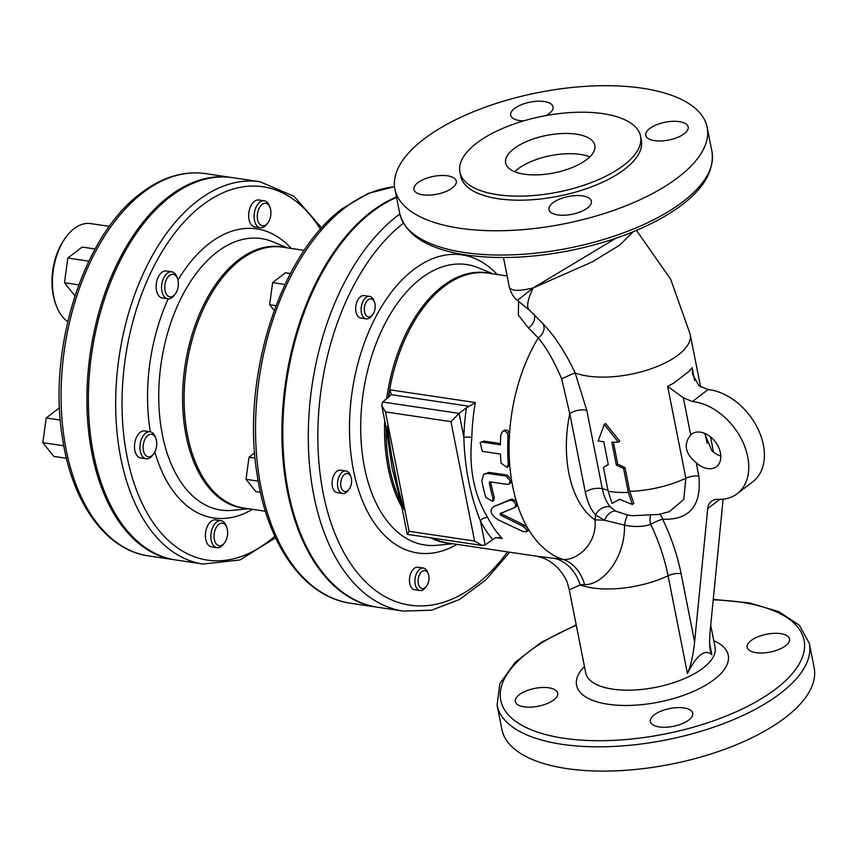 <?xml version="1.0" encoding="UTF-8"?>
<svg xmlns="http://www.w3.org/2000/svg" width="857" height="857" viewBox="0 0 857 857"><rect width="100%" height="100%" fill="white"/><g stroke="black" fill="none" stroke-linecap="round" stroke-linejoin="round"><path stroke-width="1.29" d="M615.819 238.289L533.183 287.952C518.517 291.423 510.558 291.059 509.294 286.859C510.965 293.169 513.675 297.668 517.435 300.389L533.183 287.952L592.755 261.664L619.632 245.156L633.248 231.733M627.999 515.1L615.744 511.179L610.452 507.033C606.585 502.523 603.864 496.439 602.31 488.758L586.777 410.31L575.176 372.988C565.599 352.581 554.768 336.04 542.685 323.378L529.38 310.105A65.935 15.501 -50.9 0 1 533.183 287.952M687.432 673.495C690.71 666.243 693.099 655.723 694.609 641.925L681.09 573.644A11.366 4.778 -11.2 0 0 668.074 575.754L687.432 673.495C696.795 654.919 704.947 648.663 711.888 654.727L709.639 643.382M659.836 514.211A11.366 7.06 -86.8 0 1 662.665 519.224A11.366 2.389 -25.6 0 0 650.709 524.452A176.071 121.715 52.5 0 1 668.074 575.754A65.935 27.713 168.8 0 1 580.2 584.913L584.592 584.613C602.096 585.31 625.224 558.925 624.507 525.137C633.955 527.151 642.696 526.926 650.709 524.452A11.366 5.281 -108.4 0 1 650.549 515.689M681.09 573.644A186.826 129.15 -127.5 0 0 662.665 519.224C689.585 520.199 701.647 505.834 698.862 476.117A11.366 4.778 -11.2 0 0 685.846 478.227L683.757 499.492L669.371 511.661L658.701 514.446L632.198 515.71L626.049 514.746M690.699 434.928A20.461 14.14 52.5 0 1 691.599 434.145A20.461 14.14 52.5 0 1 715.274 441.773A20.461 14.14 52.5 0 1 716.506 466.615A20.461 14.14 52.5 0 1 696.195 462.684C685.118 453.535 683.286 444.29 690.699 434.928L683.35 397.809L667.667 386.421L673.731 383.111L689.371 371.113L692.124 367.653L692.67 374.498L698.991 385.811L708.053 389.56L692.413 401.547A54.569 37.719 52.5 0 1 742.162 440.616A54.569 37.719 52.5 0 1 737.277 493.664A54.569 37.719 52.5 0 1 717.93 499.352A18.19 12.576 -127.5 0 0 711.481 501.249A18.19 12.576 -127.5 0 0 707.721 508.619L694.609 641.925M569.273 589.82L580.2 584.913A45.475 36.937 95.8 0 0 554.554 558.368L537.243 556.3L542.61 557.832C543.231 558.153 548.919 559.503 557.65 567.72C567.463 579.15 567.216 582.696 569.273 589.82L585.727 672.927A65.935 27.713 168.8 0 0 623.114 690.089A65.935 27.713 168.8 0 0 688.107 676.944A65.935 27.713 168.8 0 0 715.092 647.314L710.71 625.203M627.902 515.089A11.366 1.757 -80.5 0 0 624.507 525.137L604.539 520.242A11.366 6.599 119 0 1 615.744 511.179M613.387 442.223L617.726 464.119L624.999 467.568L629.724 491.382L633.826 503.391L632.37 504.505L628.342 492.443L623.628 468.629L616.387 465.137L611.844 442.191A68.206 28.667 -11.2 0 0 618.39 442.169L604.249 424.494L598.186 441.001A68.206 28.667 -11.2 0 0 603.778 441.719L608.32 464.665L603.424 467.461L608.138 491.275L612.091 503.402L619.536 499.288L632.37 504.505M704.518 433.299L711.835 450.675A20.461 14.14 -127.5 0 0 720.812 456.02M723.115 499.181L710.249 629.927C709.392 638.99 709.414 645.964 710.314 650.859L711.888 654.727M603.424 467.461L608.277 464.44M604.249 424.494L605.567 423.487L619.761 441.119L618.39 442.169M616.387 465.137L617.726 464.119M623.628 468.629L624.999 467.568M501.002 463.037L507.044 467.461L508.276 464.119A138.695 81.522 -81.5 0 1 508.03 436.331L507.14 432.656L504.709 430.889L502.523 431.5L500.756 435.249A138.695 81.522 98.5 0 0 500.445 444.815L482.245 442.105L480.124 442.673L482.341 451.36L500.531 454.071A138.695 81.522 98.5 0 0 501.002 463.037M480.124 442.662L483.627 441.055L500.456 443.562M502.523 431.5L504.73 429.957L507.515 430.385L508.597 431.617L509.444 435.249A136.424 80.183 98.5 0 0 509.604 463.101L508.362 466.454L507.044 467.461M510.204 480.82L505.951 476.096L487.751 473.385L483.744 474.328L481.805 480.606A138.695 81.522 98.5 0 0 485.769 497.381L492.454 501.313L493.043 498.474A138.695 81.522 -81.5 0 1 489.272 482.716L489.99 481.827L507.28 484.398L509.251 483.948L510.204 480.82M490.354 481.88L489.272 482.716L489.99 481.827M490.611 481.923A136.424 80.183 98.5 0 0 494.36 497.456L493.771 500.306L492.454 501.313M483.744 474.328L489.058 472.389L507.258 475.089L511.511 479.824L510.558 482.952L509.251 483.948M494.253 506.283L492.925 507.312C489.176 510.901 490.986 515.1 498.335 519.91L522.952 531.522L526.487 531.801L526.466 529.422L522.791 526.187L500.681 515.239L500.006 513.664L514.789 507.601L515.743 504.559C514.254 501.366 512.165 499.974 509.476 500.37L493.439 506.744L510.793 499.363C513.482 498.967 515.571 500.359 517.05 503.541L516.118 506.583M514.789 507.601L516.525 506.348M501.356 512.625L502.041 514.2L524.184 525.116L527.869 528.341L527.923 530.708L526.498 531.801M518.614 301.353L518.314 315.065L528.415 327.92L538.26 337.937C546.402 347.631 554.2 361.3 561.678 378.944L569.776 413.674L585.31 492.122C587.259 501.72 590.677 509.337 595.561 514.982L604.539 520.242A45.475 2.892 5.8 0 0 595.004 519.888C597.393 544.57 575.99 561.099 562.685 559.353L554.554 558.368M487.697 517.532C474.039 494.939 468.747 468.233 471.832 437.402A5.688 0.964 1.3 0 0 463.873 437.424C464.687 467.601 470.193 495.421 480.402 520.885A5.688 3.557 152.9 0 1 487.697 517.532A136.424 80.183 -81.5 0 0 502.266 538.539L499.031 537.532L495.314 537.821L485.169 544.923L480.402 520.885A142.101 83.525 98.5 0 0 492.486 539.31M386.325 428.639L392.163 468.436L400.84 501.977M683.35 397.809L692.413 401.558M737.277 493.664L752.917 481.666A54.569 37.719 -127.5 0 0 757.802 428.607A54.569 37.719 -127.5 0 0 708.053 389.56M389.828 389.817L391.37 394.681L469.261 406.272L475.335 402.544L389.828 389.817A136.424 80.183 98.5 0 0 388.585 397.487M391.403 394.531L382.704 402.008L381.761 405.597L385.457 411.896L450.953 421.644L474.596 541.046L482.159 545.481L485.169 544.923M403.99 509.519C396.555 484.43 391.038 456.599 387.46 426.047M469.261 406.272L466.433 407.761A142.101 83.525 98.5 0 0 463.873 437.424L459.116 413.385L450.953 421.644M474.596 541.046L409.1 531.297L407.343 534.35L482.159 545.481M382.704 402.008L459.116 413.385L466.433 407.761M146.108 458.752L140.644 457.938A13.637 8.024 -81.5 0 1 134.474 446.947A13.637 8.024 -81.5 0 1 140.259 432.303A13.637 8.024 -81.5 0 1 144.662 430.953L150.125 431.767A13.637 8.024 98.5 0 0 145.711 433.117A13.637 8.024 98.5 0 0 139.937 447.761A13.637 8.024 98.5 0 0 146.108 458.752A13.637 8.024 98.5 0 0 152.503 455.388L153.585 453.964A11.366 6.685 -81.5 0 1 143.74 451.832A11.366 6.685 -81.5 0 1 147.929 435.41A11.366 6.685 -81.5 0 1 155.888 438.516A11.366 6.685 -81.5 0 1 153.585 453.964M167.736 298.804L162.284 297.99A13.637 8.024 -81.5 0 1 156.36 283.313A13.637 8.024 -81.5 0 1 166.301 271.005L171.754 271.819A13.637 8.024 98.5 0 0 161.812 284.128A13.637 8.024 98.5 0 0 167.736 298.804A13.637 8.024 98.5 0 0 174.132 295.44L175.214 294.026A11.366 6.685 -81.5 0 1 166.14 293.769A11.366 6.685 -81.5 0 1 166.986 278.536A11.366 6.685 -81.5 0 1 176.21 276.19A11.366 6.685 -81.5 0 1 177.517 278.568A11.366 6.685 -81.5 0 1 175.214 294.026M260.282 227.791L254.818 226.976A13.637 8.024 -81.5 0 1 248.894 212.3A13.637 8.024 -81.5 0 1 258.835 199.992L264.299 200.806A13.637 8.024 98.5 0 0 254.358 213.114A13.637 8.024 98.5 0 0 260.282 227.791A13.637 8.024 98.5 0 0 266.666 224.427L267.759 223.002A11.366 6.685 -81.5 0 1 258.278 221.899A11.366 6.685 -81.5 0 1 260.667 205.851A11.366 6.685 -81.5 0 1 270.051 207.555A11.366 6.685 -81.5 0 1 270.748 215.3A11.366 6.685 -81.5 0 1 267.759 223.002M217.014 547.677L211.561 546.862A13.637 8.024 -81.5 0 1 205.594 532.497A13.637 8.024 -81.5 0 1 215.578 519.878L221.031 520.692A13.637 8.024 98.5 0 0 211.047 533.311A13.637 8.024 98.5 0 0 217.014 547.677A13.637 8.024 98.5 0 0 223.409 544.313L224.491 542.899A11.366 6.685 -81.5 0 1 216.907 544.602A11.366 6.685 -81.5 0 1 214.196 533.729A11.366 6.685 -81.5 0 1 219.874 523.681A11.366 6.685 -81.5 0 1 226.794 527.451A11.366 6.685 -81.5 0 1 224.491 542.899M342.65 493.471L337.197 492.657A11.366 6.685 -81.5 0 1 332.055 483.498A11.366 6.685 -81.5 0 1 336.865 471.296A11.366 6.685 -81.5 0 1 340.54 470.172L345.992 470.975A11.366 6.685 98.5 0 0 342.318 472.1A11.366 6.685 98.5 0 0 337.508 484.312A11.366 6.685 98.5 0 0 342.65 493.471A11.366 6.685 98.5 0 0 347.974 490.665L349.067 489.251A9.095 5.346 -81.5 0 1 341.193 487.537A9.095 5.346 -81.5 0 1 344.535 474.403A9.095 5.346 -81.5 0 1 350.909 476.888A9.095 5.346 -81.5 0 1 349.067 489.251M366.26 318.879L360.808 318.065A11.366 6.685 -81.5 0 1 355.869 305.842A11.366 6.685 -81.5 0 1 364.15 295.579L369.603 296.393A11.366 6.685 98.5 0 0 361.322 306.656A11.366 6.685 98.5 0 0 366.26 318.879A11.366 6.685 98.5 0 0 371.584 316.072L372.677 314.658A9.095 5.346 -81.5 0 1 365.414 314.455A9.095 5.346 -81.5 0 1 366.089 302.275A9.095 5.346 -81.5 0 1 373.47 300.389A9.095 5.346 -81.5 0 1 374.52 302.296A9.095 5.346 -81.5 0 1 372.677 314.658M420.048 590.537L414.595 589.723A11.366 6.685 -81.5 0 1 409.625 577.757A11.366 6.685 -81.5 0 1 417.937 567.238L423.401 568.052A11.366 6.685 98.5 0 0 415.077 578.571A11.366 6.685 98.5 0 0 420.048 590.537A11.366 6.685 98.5 0 0 425.372 587.731L426.465 586.317A9.095 5.346 -81.5 0 1 420.391 587.677A9.095 5.346 -81.5 0 1 418.227 578.978A9.095 5.346 -81.5 0 1 422.769 570.944A9.095 5.346 -81.5 0 1 428.307 573.954A9.095 5.346 -81.5 0 1 426.465 586.317M226.794 527.451L226.162 525.769A13.637 8.024 98.5 0 0 221.031 520.692M270.051 207.555L269.43 205.884A13.637 8.024 98.5 0 0 264.299 200.806M177.517 278.568L176.885 276.897A13.637 8.024 98.5 0 0 175.321 274.047A13.637 8.024 98.5 0 0 171.754 271.819M78.79 284.878L64.479 282.746L74.955 295.879M95.116 248.991L82.122 247.062L67.821 258.032L64.479 282.746M88.849 261.16L67.821 258.032M155.888 438.516L155.256 436.845A13.637 8.024 98.5 0 0 150.125 431.767M66.45 458.313L53.809 456.427L42.85 442.694L46.192 417.98L59.529 407.739M60.322 420.08L46.192 417.98M63.793 445.801L42.85 442.694M428.307 573.954L427.675 572.283A11.366 6.685 98.5 0 0 423.401 568.052M374.52 302.296L373.888 300.625A11.366 6.685 98.5 0 0 372.581 298.247A11.366 6.685 98.5 0 0 369.603 296.393M275.965 305.67L269.634 304.728L274.186 310.438M290.416 273.544L285.413 272.794L272.622 282.617L269.634 304.728M284.974 284.449L272.622 282.617M350.909 476.888L350.277 475.207A11.366 6.685 98.5 0 0 345.992 470.975M260.432 492.293L255.825 491.607L246.023 479.309L249.012 457.199L254.658 452.871M255.107 458.109L249.012 457.199M258.214 481.131L246.023 479.309M610.452 507.033A11.366 8.238 -41.3 0 0 595.561 514.982L595.004 519.888A95.491 56.133 -81.5 0 1 569.776 413.674A11.366 4.778 -11.2 0 1 586.777 410.31M636.483 230.383L670.677 279.286L690.185 334.262A65.935 27.713 -11.2 0 1 649.777 369.249A65.935 27.713 -11.2 0 1 575.176 372.988A11.366 0.771 -24.9 0 0 561.678 378.944M542.685 323.378A11.366 8.516 -41.4 0 1 538.26 337.937A136.424 80.183 98.5 0 0 509.444 435.249L508.03 436.331M534.061 314.208A11.366 8.784 -43.7 0 1 528.415 327.92M508.276 464.119L509.604 463.101A136.424 80.183 98.5 0 0 511.511 479.824A136.424 80.183 98.5 0 0 517.05 503.541A136.424 80.183 98.5 0 0 527.869 528.341A136.424 80.183 98.5 0 0 562.685 559.353A45.475 33.23 -83.2 0 1 584.592 584.613M780.727 633.666A21.596 9.073 168.8 0 1 789.533 638.968A21.596 9.073 168.8 0 1 778.831 649.488A21.596 9.073 168.8 0 1 755.96 652.67A21.596 9.073 168.8 0 1 747.154 647.356A21.596 9.073 168.8 0 1 757.845 636.837A21.596 9.073 168.8 0 1 780.727 633.666M524.109 706.821A21.596 9.073 168.8 0 1 515.303 701.519A21.596 9.073 168.8 0 1 525.994 690.999A21.596 9.073 168.8 0 1 548.876 687.817A21.596 9.073 168.8 0 1 557.682 693.131A21.596 9.073 168.8 0 1 546.98 703.64A21.596 9.073 168.8 0 1 524.109 706.821M688.857 719.998A21.596 9.073 168.8 0 1 665.91 727.229A21.596 9.073 168.8 0 1 650.388 721.626A21.596 9.073 168.8 0 1 654.287 714.856A21.596 9.073 168.8 0 1 677.234 707.625A21.596 9.073 168.8 0 1 692.756 713.228A21.596 9.073 168.8 0 1 688.857 719.998M576.225 624.892L541.313 642.311L515.186 662.279L499.845 683.618L497.092 705.204L501.902 729.489A159.156 66.889 -11.2 0 0 671.02 764.198A159.156 66.889 -11.2 0 0 814.15 667.667L809.34 643.382L799.345 625.246L778.767 611.652L749.436 602.932L713.26 599.364M423.679 139.273A159.156 66.889 168.8 0 1 592.712 85.968A159.156 66.889 168.8 0 1 707.154 127.318A159.156 66.889 168.8 0 1 564.024 223.848A159.156 66.889 168.8 0 1 394.906 189.14A159.156 66.889 168.8 0 1 423.679 139.273M524.163 174.185A45.475 19.111 168.8 0 1 505.63 163.012A45.475 19.111 168.8 0 1 546.52 135.427A45.475 19.111 168.8 0 1 594.844 145.347A45.475 19.111 168.8 0 1 572.326 167.49A45.475 19.111 168.8 0 1 524.163 174.185M589.787 156.863A45.475 19.111 -11.2 0 0 514.682 171.732M654.577 140.655A21.596 9.073 168.8 0 1 645.771 135.342A21.596 9.073 168.8 0 1 665.193 122.24A21.596 9.073 168.8 0 1 688.15 126.954A21.596 9.073 168.8 0 1 677.448 137.474A21.596 9.073 168.8 0 1 654.577 140.655M523.702 120.88A21.596 9.073 168.8 0 1 510.686 115.234A21.596 9.073 168.8 0 1 530.119 102.133A21.596 9.073 168.8 0 1 553.065 106.846A21.596 9.073 168.8 0 1 549.166 113.617A21.596 9.073 168.8 0 1 546.166 115.556M447.493 175.803A21.596 9.073 168.8 0 1 456.299 181.106A21.596 9.073 168.8 0 1 436.866 194.207A21.596 9.073 168.8 0 1 413.92 189.504A21.596 9.073 168.8 0 1 424.611 178.984A21.596 9.073 168.8 0 1 447.493 175.803M552.904 202.841A21.596 9.073 168.8 0 1 575.85 195.6A21.596 9.073 168.8 0 1 591.373 201.213A21.596 9.073 168.8 0 1 571.951 214.314A21.596 9.073 168.8 0 1 549.005 209.601A21.596 9.073 168.8 0 1 552.904 202.841M459.898 172.064L460.702 176.114A92.085 38.704 -11.2 0 0 558.55 196.189A92.085 38.704 -11.2 0 0 641.368 140.344L640.565 136.295A92.085 38.704 -11.2 0 0 574.351 112.374A92.085 38.704 -11.2 0 0 476.546 143.215A92.085 38.704 -11.2 0 0 459.898 172.064A92.085 38.704 -11.2 0 0 557.746 192.139A92.085 38.704 -11.2 0 0 640.565 136.295M399.844 214.014A210.308 123.622 98.5 0 0 397.348 215.878A210.308 123.622 98.5 0 0 308.327 441.676A210.308 123.622 98.5 0 0 403.454 611.105L377.98 607.313A210.308 123.622 -81.5 0 1 282.853 437.884A210.308 123.622 -81.5 0 1 371.884 212.086A210.308 123.622 -81.5 0 1 396.555 197.453M377.53 607.238A210.308 123.622 -81.5 0 1 377.08 607.174A210.308 123.622 -81.5 0 1 281.942 437.745A210.308 123.622 -81.5 0 1 370.974 211.958A210.308 123.622 -81.5 0 1 396.459 196.971M175.085 559.867A193.264 113.595 -81.5 0 1 174.357 559.76A193.264 113.595 -81.5 0 1 86.943 404.075A193.264 113.595 -81.5 0 1 168.754 196.585A193.264 113.595 -81.5 0 1 231.261 177.453A193.264 113.595 -81.5 0 1 231.99 177.57M203.109 564.045L175.814 559.975A193.264 113.595 -81.5 0 1 88.4 404.29A193.264 113.595 -81.5 0 1 170.211 196.799A193.264 113.595 -81.5 0 1 232.718 177.667L260.014 181.738A193.264 113.595 98.5 0 0 197.496 200.87A193.264 113.595 98.5 0 0 115.695 408.35A193.264 113.595 98.5 0 0 203.109 564.045L239.992 559.953L275.59 537.8M67.746 321.664A51.152 30.07 -81.5 0 1 56.337 305.745A51.152 30.07 -81.5 0 1 66.685 236.211A51.152 30.07 -81.5 0 1 74.098 228.658A51.152 30.07 -81.5 0 1 90.649 223.591L109.385 226.377M66.685 236.211L65.593 237.625A48.881 28.731 98.5 0 0 55.705 304.074L56.337 305.745M698.862 476.117L696.195 462.684M667.667 386.421L685.846 478.227A65.935 27.713 168.8 0 1 629.724 491.382M607.892 490.011A65.935 27.713 168.8 0 1 602.31 488.758A11.366 4.778 -11.2 0 0 585.31 492.122M707.068 443.133L705.172 433.578M694.652 380.454L692.124 367.653M710.507 436.866L712.831 448.597A65.935 27.713 168.8 0 1 713.024 451.714M628.342 492.443A68.206 28.667 168.8 0 1 608.138 491.275M482.245 442.105L483.627 441.055M493.043 498.474L494.36 497.456M487.751 473.385L489.058 472.389M505.951 476.096L507.258 475.089M509.476 500.37L510.793 499.363M500.681 515.239L502.041 514.2M522.791 526.187L524.184 525.116M537.232 556.3L447.804 542.995A136.424 80.183 -81.5 0 1 432.785 538.132M401.001 502.78A136.424 80.183 -81.5 0 1 386.089 427.45M388.371 397.659A136.424 80.183 -81.5 0 1 487.976 273.126L507.13 275.986M496.01 537.607L502.266 538.539M471.832 437.402A136.424 80.183 -81.5 0 1 475.335 402.544M707.721 508.619L719.751 499.385M409.1 531.297L385.457 411.896M265.413 511.254L243.795 508.03A131.871 77.516 -81.5 0 1 186.537 366.185A131.871 77.516 -81.5 0 1 282.617 247.159L304.246 250.383M285.167 247.544A132.053 77.612 98.5 0 0 185.016 365.96A132.053 77.612 98.5 0 0 246.334 508.415M248.669 508.758L232.654 510.322A137.227 80.665 -81.5 0 1 161.266 362.425A137.227 80.665 -81.5 0 1 272.633 241.728L287.502 247.887M291.241 248.444A146.151 85.904 98.5 0 0 177.977 280.089M168.186 298.847A146.151 85.904 98.5 0 0 150.339 431.799M154.849 451.95A146.151 85.904 98.5 0 0 252.408 509.315M274.829 536.171A188.711 110.917 -81.5 0 1 128.057 461.409A188.711 110.917 -81.5 0 1 201.941 205.455A188.711 110.917 -81.5 0 1 320.507 229.29M490.579 273.522A136.595 80.29 98.5 0 0 386.625 398.998M384.718 420.573A136.595 80.29 98.5 0 0 401.912 507.387M430.835 537.842A136.595 80.29 98.5 0 0 450.418 543.381M452.882 543.745L437.049 545.288A141.78 83.333 -81.5 0 1 363.304 392.495A141.78 83.333 -81.5 0 1 478.356 267.802L493.043 273.886M497.178 274.497A150.693 88.582 98.5 0 0 352.27 390.856A150.693 88.582 98.5 0 0 457.017 544.366M507.58 551.887A203.495 119.605 -81.5 0 1 329.763 519.074A203.495 119.605 -81.5 0 1 403.39 223.249M584.442 666.414A77.301 32.491 -11.2 0 0 607.977 704.229A77.301 32.491 -11.2 0 0 706.457 684.732A77.301 32.491 -11.2 0 0 713.806 640.8M713.206 599.879A154.603 64.982 168.8 0 1 784.766 681.401A154.603 64.982 168.8 0 1 563.788 738.263A154.603 64.982 168.8 0 1 576.322 625.396M497.092 705.204A159.156 66.889 -11.2 0 0 561.978 744.304A159.156 66.889 -11.2 0 0 730.528 720.876A159.156 66.889 -11.2 0 0 809.34 643.382M464.612 252.526A159.156 66.889 168.8 0 1 399.716 213.425C405.757 235.396 428.029 249.258 466.54 255.022C497.253 259.382 531.179 258.011 568.341 250.919C606.081 243.377 638.583 231.626 665.846 215.643C699.376 195.61 714.759 174.26 711.963 151.603A159.156 66.889 168.8 0 1 633.152 229.098A159.156 66.889 168.8 0 1 464.612 252.526M377.08 607.174L350.695 603.253A210.308 123.622 -81.5 0 1 255.568 433.824A210.308 123.622 -81.5 0 1 344.589 208.026A210.308 123.622 -81.5 0 1 394.541 186.772M142.915 192.739A193.264 113.595 -81.5 0 1 205.434 173.607C183.484 170.629 161.994 177.153 140.944 193.179C83.472 235.097 47.349 349.045 62.497 438.216C71.988 502.481 105.765 550.098 148.529 555.914A193.264 113.595 -81.5 0 1 61.115 400.23A193.264 113.595 -81.5 0 1 142.915 192.739M529.38 310.105L517.424 300.389M690.185 334.262L700.608 386.903M713.378 451.993L712.831 448.597M407.236 534.243L381.761 405.597M394.906 189.14L399.716 213.425M707.154 127.318L711.963 151.603M503.477 257.518L509.283 286.859M403.454 611.105L431.553 610.205L459.459 599.536L485.865 579.868L509.722 552.208M350.695 603.253C304.321 596.954 267.577 545.213 257.239 475.26C240.731 378.173 280.1 254.047 342.618 208.465L368.189 193.382L394.531 186.687M231.261 177.453L205.434 173.607M174.357 559.76L148.529 555.914M321.707 227.941L294.101 196.392L260.014 181.738"/></g></svg>
